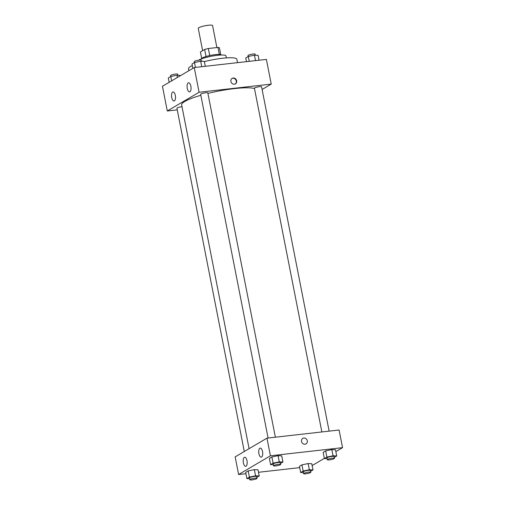 <?xml version="1.0" encoding="UTF-8"?>
<svg xmlns="http://www.w3.org/2000/svg" width="505" height="505" viewBox="0 0 505 505"><rect width="100%" height="100%" fill="white"/><g stroke="black" fill="none" stroke-linecap="round" stroke-linejoin="round"><path stroke-width="0.76" d="M216.891 47.558L212.573 25.547A7.297 1.237 168.9 0 0 208.306 25.25A7.297 1.237 168.9 0 0 198.25 28.356L202.625 50.677M201.678 58.41L200.416 51.977L204.658 49.477A9.803 1.66 168.9 0 1 208.357 48.524L217.977 47.438A9.803 1.66 168.9 0 1 219.41 47.811L220.754 54.666M206.034 56.491L204.658 49.477M219.347 54.42L217.977 47.438M209.733 55.544L208.357 48.524M201.451 58.889L201.451 58.889A10.037 1.698 -11.1 0 1 202.284 57.974A10.037 1.698 -11.1 0 1 213.167 54.9A10.037 1.698 -11.1 0 1 221.146 55.02L221.146 55.02M198.534 60.196A14.601 2.474 -11.1 0 1 214.373 55.727A14.601 2.474 -11.1 0 1 225.969 55.91L226.36 57.905M188.889 70.7L188.51 68.756A24.638 4.173 -11.1 0 1 190.549 66.508A24.638 4.173 -11.1 0 1 192.317 65.599M204.38 61.604A24.638 4.173 -11.1 0 1 236.858 59.268L237.52 62.658M177.255 109.856L167.294 110.98L162.446 86.273L194.248 67.544L266.381 59.401L271.229 84.108L262.101 89.48M230.911 81.444A3.194 2.834 -120.5 0 1 232.161 78.37A3.194 2.834 -120.5 0 1 236.22 79.683A3.194 2.834 -120.5 0 1 235.399 83.874A3.194 2.834 -120.5 0 1 230.911 81.444M167.294 110.98L199.096 92.251L194.248 67.544M199.096 92.251L271.229 84.108M235.21 83.969A3.194 2.834 59.5 0 0 235.86 79.897A3.194 2.834 59.5 0 0 231.978 78.483M174.383 100.899A4.564 1.951 83.6 0 1 174.029 101.019A4.564 1.951 83.6 0 1 171.58 96.701A4.564 1.951 83.6 0 1 173.007 91.954A4.564 1.951 83.6 0 1 175.399 95.843A4.564 1.951 83.6 0 1 174.383 100.899M189.924 91.746A4.564 1.951 83.6 0 1 189.571 91.866A4.564 1.951 83.6 0 1 187.121 87.548A4.564 1.951 83.6 0 1 188.548 82.801A4.564 1.951 83.6 0 1 190.941 86.69A4.564 1.951 83.6 0 1 189.924 91.746M329.134 431.131L261.584 86.828A3.649 0.619 168.9 0 0 257.885 86.923A3.649 0.619 168.9 0 0 254.419 88.23L321.855 431.952M182.008 106.706A3.649 0.619 168.9 0 0 181.964 106.706A3.649 0.619 168.9 0 0 176.939 108.266L244.281 451.502M275.364 437.197L207.814 92.895A3.649 0.619 168.9 0 0 205.674 92.743A3.649 0.619 168.9 0 0 200.649 94.302L268.086 438.018M254.476 88.514A38.323 6.489 168.9 0 0 234.44 88.602A38.323 6.489 168.9 0 0 207.909 93.4M200.845 95.287A38.323 6.489 168.9 0 0 181.655 104.92L249.098 448.667M266.962 438.151L235.153 456.88L238.619 474.523L270.421 455.794L266.962 438.151L339.095 430.007L342.554 447.657L335.857 451.603M243.385 462.858A4.564 1.951 83.6 0 1 244.679 457.265A4.564 1.951 83.6 0 1 247.071 461.153A4.564 1.951 83.6 0 1 246.055 466.21A4.564 1.951 83.6 0 1 245.701 466.33A4.564 1.951 83.6 0 1 243.385 462.858M262.537 451.577A4.564 1.951 83.6 0 1 261.596 457.057A4.564 1.951 83.6 0 1 261.243 457.176A4.564 1.951 83.6 0 1 258.794 452.859A4.564 1.951 83.6 0 1 260.22 448.112A4.564 1.951 83.6 0 1 262.537 451.577M325.662 450.889L323.156 452.366L325.662 450.889L331.829 449.601L325.662 450.889L326.874 457.069L333.041 455.775L336.709 455.958L334.285 457.385M335.497 449.785L331.829 449.601L335.497 449.785L336.709 455.958M301.952 464.852L299.446 466.33L301.952 464.852L308.119 463.565L301.952 464.852L303.164 471.032L309.331 469.738L312.999 469.921L310.575 471.348M311.787 463.741L308.119 463.565L311.787 463.741L312.999 469.921M248.182 470.925L245.676 472.396L248.182 470.925L254.35 469.631L248.182 470.925L249.394 477.099L255.562 475.811L259.229 475.988L256.805 477.421M258.017 469.814L254.35 469.631L258.017 469.814L259.229 475.988M270.421 455.794L342.554 447.657M299.705 467.63L258.503 472.282M245.929 473.703L238.619 474.523M324.336 458.382L312.147 465.566M278.059 455.668L271.892 456.962L269.386 458.433L271.892 456.962L278.059 455.668L281.727 455.851L278.059 455.668L279.271 461.848L282.939 462.024L280.515 463.457M305.02 444.223A3.194 2.834 -120.5 0 1 301.706 442.033A3.194 2.834 -120.5 0 1 302.792 438.384A3.194 2.834 -120.5 0 1 306.857 439.697A3.194 2.834 -120.5 0 1 306.03 443.889A3.194 2.834 -120.5 0 1 305.02 444.223M306.03 443.889A3.194 2.834 59.5 0 0 306.857 439.697A3.194 2.834 59.5 0 0 302.792 438.384M327.101 458.679L324.368 458.546L326.874 457.069M334.468 458.313L334.121 456.552A3.649 0.619 168.9 0 0 331.987 456.4A3.649 0.619 168.9 0 0 326.956 457.953L327.303 459.72A3.649 0.619 168.9 0 0 331.002 459.626A3.649 0.619 168.9 0 0 334.468 458.313A3.649 0.619 168.9 0 0 332.328 458.168A3.649 0.619 168.9 0 0 327.303 459.72M324.368 458.546L323.156 452.366M333.041 455.775L331.829 449.601M303.391 472.642L300.658 472.503L303.164 471.032M310.758 472.276L310.411 470.508A3.649 0.619 168.9 0 0 308.277 470.363A3.649 0.619 168.9 0 0 303.246 471.916L303.593 473.684A3.649 0.619 168.9 0 0 307.293 473.583A3.649 0.619 168.9 0 0 310.758 472.276A3.649 0.619 168.9 0 0 308.618 472.124A3.649 0.619 168.9 0 0 303.593 473.684M300.658 472.503L299.446 466.33M309.331 469.738L308.119 463.565M273.325 464.745L270.598 464.613L273.104 463.135L279.271 461.848M280.692 464.379L280.351 462.618A3.649 0.619 168.9 0 0 278.211 462.466A3.649 0.619 168.9 0 0 273.186 464.026L273.533 465.787A3.649 0.619 168.9 0 0 277.232 465.692A3.649 0.619 168.9 0 0 280.692 464.379A3.649 0.619 168.9 0 0 278.558 464.234A3.649 0.619 168.9 0 0 273.533 465.787M270.598 464.613L269.386 458.433M273.104 463.135L271.892 456.962M282.939 462.024L281.727 455.851M249.621 478.708L246.888 478.576L249.394 477.099M256.988 478.342L256.641 476.581A3.649 0.619 168.9 0 0 254.501 476.43A3.649 0.619 168.9 0 0 249.476 477.983L249.823 479.75A3.649 0.619 168.9 0 0 253.523 479.655A3.649 0.619 168.9 0 0 256.988 478.342A3.649 0.619 168.9 0 0 254.848 478.197A3.649 0.619 168.9 0 0 249.823 479.75M246.888 478.576L245.676 472.396M255.562 475.811L254.35 469.631M246.497 61.648L245.771 57.936L248.277 56.465L254.444 55.171L258.112 55.354L259.071 60.228M249.23 61.339L248.277 56.465M255.517 60.625L254.444 55.171M255.379 55.215L255.177 54.18A3.649 0.619 168.9 0 0 253.043 54.029A3.649 0.619 168.9 0 0 248.012 55.582L248.195 56.509M192.853 68.364L192.001 64.009L194.507 62.532L200.674 61.238L204.342 61.421L205.295 66.294M195.46 67.405L194.507 62.532M201.748 66.698L200.674 61.238M201.609 61.288L201.407 60.246A3.649 0.619 168.9 0 0 199.273 60.095A3.649 0.619 168.9 0 0 194.242 61.654L194.425 62.576M169.143 82.328L168.291 77.966L170.797 76.495L176.965 75.201L180.664 75.542M171.65 80.851L170.797 76.495M177.406 77.461L176.965 75.201M177.899 75.245L177.697 74.21A3.649 0.619 168.9 0 0 175.563 74.058A3.649 0.619 168.9 0 0 170.532 75.611L170.715 76.539"/></g></svg>
